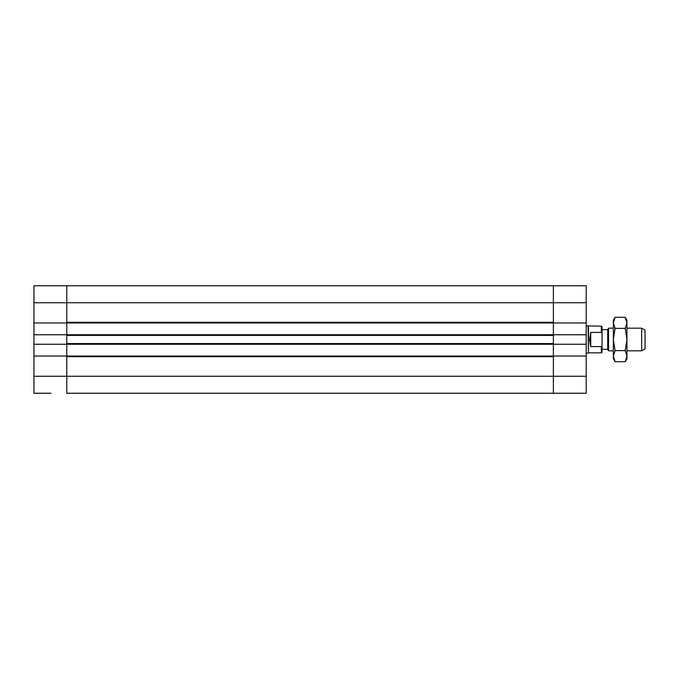 <?xml version="1.0" encoding="UTF-8"?>
<svg xmlns="http://www.w3.org/2000/svg" width="679" height="679" viewBox="0 0 679 679"><rect width="100%" height="100%" fill="white"/><g stroke="black" fill="none" stroke-linecap="round" stroke-linejoin="round"><path stroke-width="1.02" d="M50.925 393.251L33.95 393.251L50.925 393.251M66.771 334.747L66.771 344.253L553.385 344.253L553.385 356.025L553.385 334.747L66.771 334.747L66.771 322.975L553.385 322.975L553.385 334.747L553.385 285.749L553.385 322.296L66.771 322.296L66.771 285.749L66.771 334.747L33.95 334.747L33.95 393.251M66.771 344.253L66.771 356.025L66.771 344.253L33.95 344.253M553.385 344.253L586.206 344.253L586.206 285.749L33.95 285.749L33.95 334.747M66.771 322.975L33.95 322.975M66.771 356.025L66.771 376.276L66.771 356.704L553.385 356.704L553.385 376.276L553.385 356.025L33.95 356.025M564.139 393.251L66.771 393.251L586.206 393.251L586.206 376.276L553.385 376.276L553.385 393.251L553.385 376.276L66.771 376.276L66.771 393.251L66.771 376.276L33.95 376.276M553.385 335.426L553.385 343.574L66.771 343.574L66.771 335.426L553.385 335.426M641.655 350.814L645.05 348.853L645.05 330.147L641.655 328.186L641.655 350.814L626.946 350.814M613.366 328.186L608.554 328.186L608.554 350.814L613.366 350.814M608.554 350.814L607.705 349.346L607.705 329.654L608.554 328.186M590.73 346.587L589.55 339.5L590.73 332.413L590.73 346.587L601.365 346.587L602.044 345.212L602.044 326.828L601.365 326.149L586.206 325.92M590.73 332.413L601.365 332.413L602.044 333.788M602.044 345.212L602.044 352.172L601.365 352.851L601.365 346.587M601.365 352.851L588.464 352.851L588.464 326.149M601.365 332.413L601.365 326.149M588.464 352.851L588.073 325.92M574.324 393.251L586.206 393.251M553.385 334.747L586.206 334.747M586.206 376.276L586.206 344.253M553.385 356.025L586.206 356.025M553.385 322.975L586.206 322.975M625.223 317.288L626.946 320.259L626.946 358.741L625.223 361.712L626.946 356.161L625.223 350.61L626.946 339.5L625.223 328.39L626.946 322.839L625.223 317.288L615.081 317.288L613.366 322.839L615.081 328.39L613.366 339.5L613.366 320.259L615.081 317.288M615.081 350.61L613.366 356.161L613.366 339.5L615.081 350.61L625.223 350.61M615.081 361.712L613.366 358.741L613.366 356.161L615.081 361.712L625.223 361.712M625.223 328.39L615.081 328.39M586.206 302.724L33.95 302.724M641.655 328.186L626.946 328.186M607.705 329.654L602.044 329.654M607.705 349.346L602.044 349.346M588.073 353.08L586.206 353.08"/></g></svg>
